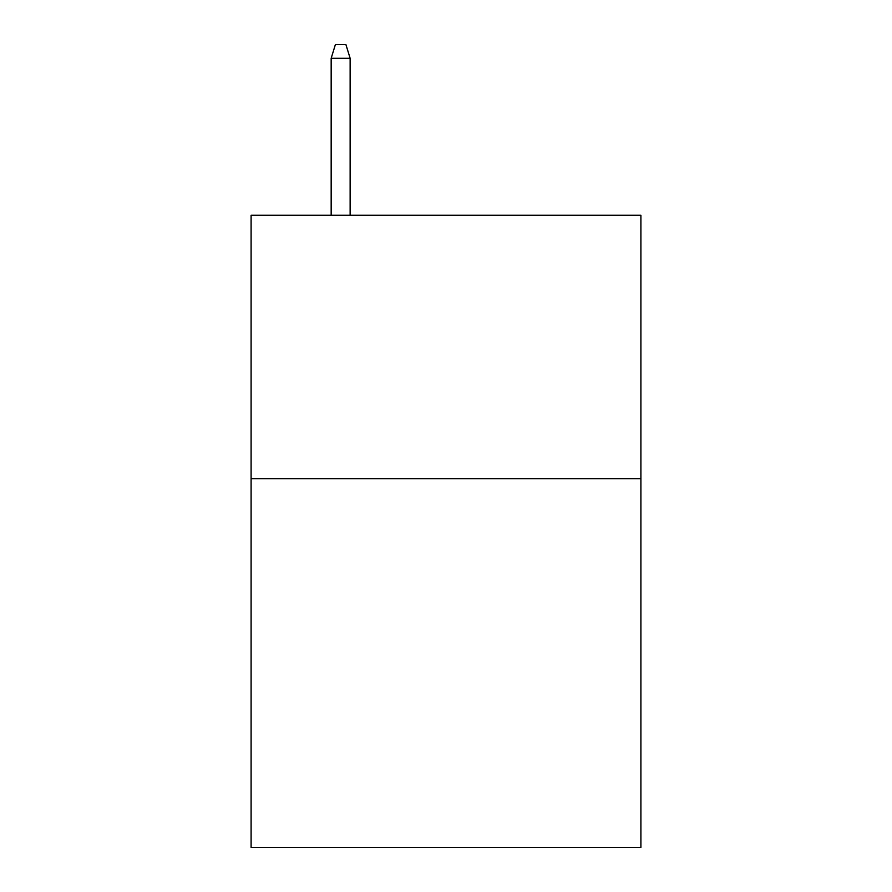 <?xml version="1.0" encoding="UTF-8"?>
<svg xmlns="http://www.w3.org/2000/svg" width="892" height="892" viewBox="0 0 892 892"><rect width="100%" height="100%" fill="white"/><g stroke="black" fill="none" stroke-linecap="round" stroke-linejoin="round"><path stroke-width="1.34" d="M640.902 478.658L640.902 847.4L251.098 847.4L251.098 215.273L640.902 215.273L640.902 478.658L251.098 478.658M350.132 215.273L350.132 58.292L331.166 58.292L331.166 215.273M331.166 58.292L335.381 44.6L345.918 44.6L350.132 58.292"/></g></svg>
